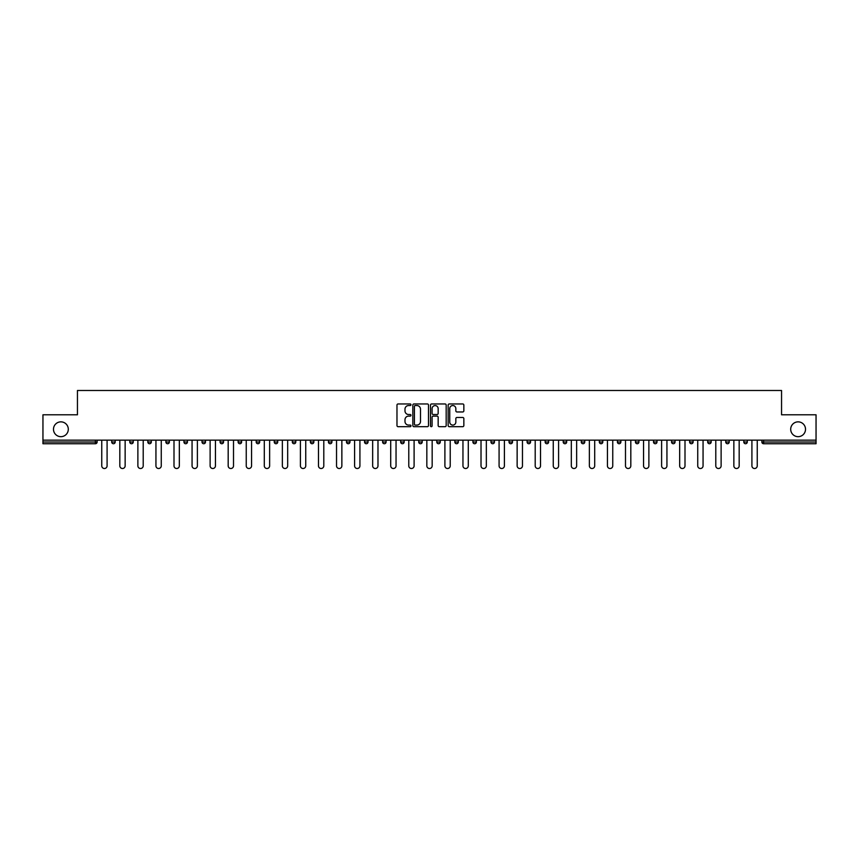 <?xml version="1.0" encoding="UTF-8"?>
<svg xmlns="http://www.w3.org/2000/svg" width="859" height="859" viewBox="0 0 859 859"><rect width="100%" height="100%" fill="white"/><g stroke="black" fill="none" stroke-linecap="round" stroke-linejoin="round"><path stroke-width="1.29" d="M790.699 429.264A7.409 7.409 0 0 0 798.108 436.673A7.409 7.409 0 0 0 805.517 429.264A7.409 7.409 0 0 0 798.108 421.855A7.409 7.409 0 0 0 790.699 429.264M53.483 429.264A7.409 7.409 0 0 0 60.892 436.673A7.409 7.409 0 0 0 68.301 429.264A7.409 7.409 0 0 0 60.892 421.855A7.409 7.409 0 0 0 53.483 429.264M410.978 404.75A0.795 0.795 0 0 0 410.183 403.955L398.104 403.955A1.138 1.138 0 0 0 396.976 405.094L396.976 425.549A1.138 1.138 0 0 0 398.104 426.687L410.183 426.687A0.795 0.795 0 0 0 410.978 425.881A0.795 0.795 0 0 0 410.183 425.087L408.616 425.087A3.64 3.64 0 0 1 404.986 421.458L404.986 419.75A3.64 3.64 0 0 1 408.616 416.11L410.183 416.11A0.795 0.795 0 0 0 410.978 415.316A0.795 0.795 0 0 0 410.183 414.521L408.616 414.521A3.64 3.64 0 0 1 404.986 410.892L404.986 409.185A3.64 3.64 0 0 1 408.616 405.545L410.183 405.545A0.795 0.795 0 0 0 410.978 404.75M462.711 411.966A1.138 1.138 0 0 0 463.849 410.827L463.849 405.094A1.138 1.138 0 0 0 462.711 403.955L449.3 403.955A1.138 1.138 0 0 0 448.162 405.094L448.162 425.549A1.138 1.138 0 0 0 449.3 426.687L462.711 426.687A1.138 1.138 0 0 0 463.849 425.549L463.849 418.612A1.138 1.138 0 0 0 462.711 417.474L456.967 417.474A1.138 1.138 0 0 0 455.839 418.612L455.839 422.048A3.039 3.039 0 0 1 452.8 425.087A3.039 3.039 0 0 1 449.751 422.048L449.751 408.583A3.039 3.039 0 0 1 452.8 405.545A3.039 3.039 0 0 1 455.839 408.583L455.839 410.827A1.138 1.138 0 0 0 456.967 411.966L462.711 411.966M42.95 440.152L42.95 414.8L77.45 414.8L77.45 390.491L781.55 390.491L781.55 414.8L816.05 414.8L816.05 440.152L42.95 440.152L42.95 441.998L95.392 441.998L95.392 440.152M428.501 405.094A1.138 1.138 0 0 0 427.374 403.955L413.963 403.955A1.138 1.138 0 0 0 412.825 405.094L412.825 425.549A1.138 1.138 0 0 0 413.963 426.687L427.374 426.687A1.138 1.138 0 0 0 428.501 425.549L428.501 405.094M431.626 403.955L445.037 403.955A1.138 1.138 0 0 1 446.175 405.094L446.175 425.549A1.138 1.138 0 0 1 445.037 426.687L439.303 426.687A1.138 1.138 0 0 1 438.165 425.549L438.165 417.249A1.138 1.138 0 0 0 437.027 416.11L433.226 416.11A1.138 1.138 0 0 0 432.088 417.249L432.088 425.881A0.795 0.795 0 0 1 431.293 426.687A0.795 0.795 0 0 1 430.499 425.881L430.499 405.094A1.138 1.138 0 0 1 431.626 403.955M95.392 443.738A1.739 1.739 0 0 0 97.131 441.998L95.392 441.998L95.392 443.738A1.739 1.739 0 0 0 97.131 441.998L97.131 440.152L97.131 441.998A1.739 1.739 0 0 1 95.392 443.738L42.95 443.738L42.95 441.998M816.05 440.152L816.05 443.738L763.608 443.738A1.739 1.739 0 0 1 761.869 441.998L761.869 440.152M115.192 440.152L115.192 441.998L111.713 441.998A1.739 1.739 0 0 0 113.452 443.738A1.739 1.739 0 0 1 111.713 441.998L111.713 440.152M129.773 440.152L129.773 441.998L129.773 440.152M133.252 440.152L133.252 441.998L133.252 440.152M151.313 440.152L151.313 441.998L147.834 441.998A1.739 1.739 0 0 0 149.573 443.738A1.739 1.739 0 0 1 147.834 441.998L147.834 440.152M165.894 440.152L165.894 441.998L165.894 440.152M169.373 440.152L169.373 441.998L169.373 440.152M183.955 440.152L183.955 441.998L183.955 440.152M187.434 440.152L187.434 441.998L187.434 440.152M205.484 440.152L205.484 441.998A1.739 1.739 0 0 1 203.755 443.738A1.739 1.739 0 0 1 202.015 441.998L202.015 440.152M221.815 443.738A1.739 1.739 0 0 0 223.544 441.998L223.544 440.152L223.544 441.998A1.739 1.739 0 0 1 221.815 443.738A1.739 1.739 0 0 1 220.076 441.998L220.076 440.152M239.876 443.738A1.739 1.739 0 0 0 241.604 441.998L241.604 440.152L241.604 441.998A1.739 1.739 0 0 1 239.876 443.738A1.739 1.739 0 0 1 238.136 441.998L238.136 440.152M259.665 440.152L259.665 441.998A1.739 1.739 0 0 1 257.936 443.738A1.739 1.739 0 0 1 256.197 441.998L256.197 440.152M274.257 440.152L274.257 441.998L274.257 440.152M277.725 440.152L277.725 441.998L277.725 440.152M295.786 440.152L295.786 441.998A1.739 1.739 0 0 1 294.046 443.738A1.739 1.739 0 0 1 292.318 441.998L292.318 440.152M310.378 440.152L310.378 441.998L310.378 440.152M313.846 440.152L313.846 441.998A1.739 1.739 0 0 1 312.107 443.738A1.739 1.739 0 0 1 310.378 441.998L313.846 441.998A1.739 1.739 0 0 1 312.107 443.738M331.907 440.152L331.907 441.998L328.439 441.998A1.739 1.739 0 0 0 330.167 443.738A1.739 1.739 0 0 1 328.439 441.998L328.439 440.152M348.228 443.738A1.739 1.739 0 0 0 349.967 441.998L349.967 440.152L349.967 441.998A1.739 1.739 0 0 1 348.228 443.738A1.739 1.739 0 0 1 346.499 441.998L346.499 440.152M368.028 440.152L368.028 441.998A1.739 1.739 0 0 1 366.288 443.738A1.739 1.739 0 0 1 364.549 441.998L364.549 440.152M382.609 440.152L382.609 441.998L382.609 440.152M386.088 440.152L386.088 441.998A1.739 1.739 0 0 1 384.349 443.738A1.739 1.739 0 0 1 382.609 441.998L386.088 441.998A1.739 1.739 0 0 1 384.349 443.738M404.149 440.152L404.149 441.998A1.739 1.739 0 0 1 402.409 443.738A1.739 1.739 0 0 1 400.67 441.998L400.67 440.152M418.73 441.998L422.209 441.998A1.739 1.739 0 0 1 420.47 443.738A1.739 1.739 0 0 0 422.209 441.998L422.209 440.152L422.209 441.998A1.739 1.739 0 0 1 420.47 443.738A1.739 1.739 0 0 1 418.73 441.998L418.73 440.152M440.27 440.152L440.27 441.998A1.739 1.739 0 0 1 438.53 443.738A1.739 1.739 0 0 1 436.791 441.998L436.791 440.152M454.851 440.152L454.851 441.998L454.851 440.152M458.33 440.152L458.33 441.998L458.33 440.152M472.912 440.152L472.912 441.998L472.912 440.152M476.391 440.152L476.391 441.998A1.739 1.739 0 0 1 474.651 443.738A1.739 1.739 0 0 1 472.912 441.998L476.391 441.998A1.739 1.739 0 0 1 474.651 443.738M490.972 440.152L490.972 441.998L490.972 440.152M494.451 440.152L494.451 441.998L494.451 440.152M509.033 440.152L509.033 441.998L509.033 440.152M512.501 440.152L512.501 441.998A1.739 1.739 0 0 1 510.772 443.738A1.739 1.739 0 0 1 509.033 441.998A1.739 1.739 0 0 0 510.772 443.738A1.739 1.739 0 0 0 512.501 441.998A1.739 1.739 0 0 1 510.772 443.738A1.739 1.739 0 0 1 509.033 441.998L512.501 441.998M530.561 440.152L530.561 441.998A1.739 1.739 0 0 1 528.833 443.738A1.739 1.739 0 0 1 527.093 441.998L527.093 440.152M548.622 440.152L548.622 441.998L545.154 441.998A1.739 1.739 0 0 0 546.893 443.738A1.739 1.739 0 0 1 545.154 441.998L545.154 440.152M566.682 440.152L566.682 441.998A1.739 1.739 0 0 1 564.954 443.738A1.739 1.739 0 0 1 563.214 441.998L563.214 440.152M581.275 440.152L581.275 441.998L581.275 440.152M584.743 440.152L584.743 441.998A1.739 1.739 0 0 1 583.003 443.738A1.739 1.739 0 0 1 581.275 441.998A1.739 1.739 0 0 0 583.003 443.738A1.739 1.739 0 0 1 581.275 441.998L584.743 441.998A1.739 1.739 0 0 1 583.003 443.738M602.803 440.152L602.803 441.998A1.739 1.739 0 0 1 601.064 443.738A1.739 1.739 0 0 1 599.335 441.998L599.335 440.152M620.864 440.152L620.864 441.998L617.396 441.998A1.739 1.739 0 0 0 619.124 443.738A1.739 1.739 0 0 1 617.396 441.998L617.396 440.152M638.924 440.152L638.924 441.998A1.739 1.739 0 0 1 637.185 443.738A1.739 1.739 0 0 1 635.456 441.998L635.456 440.152M656.985 440.152L656.985 441.998L653.516 441.998A1.739 1.739 0 0 0 655.245 443.738A1.739 1.739 0 0 1 653.516 441.998L653.516 440.152M675.045 440.152L675.045 441.998A1.739 1.739 0 0 1 673.306 443.738A1.739 1.739 0 0 1 671.566 441.998L671.566 440.152M693.106 440.152L693.106 441.998L689.627 441.998A1.739 1.739 0 0 0 691.366 443.738A1.739 1.739 0 0 1 689.627 441.998L689.627 440.152M711.166 440.152L711.166 441.998A1.739 1.739 0 0 1 709.427 443.738A1.739 1.739 0 0 1 707.687 441.998L707.687 440.152M729.227 440.152L729.227 441.998L725.748 441.998A1.739 1.739 0 0 0 727.487 443.738A1.739 1.739 0 0 1 725.748 441.998L725.748 440.152M747.287 440.152L747.287 441.998L743.808 441.998A1.739 1.739 0 0 0 745.548 443.738A1.739 1.739 0 0 1 743.808 441.998L743.808 440.152M115.192 441.998A1.739 1.739 0 0 1 113.452 443.738A1.739 1.739 0 0 0 115.192 441.998A1.739 1.739 0 0 1 113.452 443.738A1.739 1.739 0 0 1 111.713 441.998M131.513 443.738A1.739 1.739 0 0 1 129.773 441.998A1.739 1.739 0 0 0 131.513 443.738A1.739 1.739 0 0 0 133.252 441.998A1.739 1.739 0 0 1 131.513 443.738A1.739 1.739 0 0 1 129.773 441.998L133.252 441.998M151.313 441.998A1.739 1.739 0 0 1 149.573 443.738A1.739 1.739 0 0 0 151.313 441.998A1.739 1.739 0 0 1 149.573 443.738A1.739 1.739 0 0 1 147.834 441.998M167.634 443.738A1.739 1.739 0 0 1 165.894 441.998A1.739 1.739 0 0 0 167.634 443.738A1.739 1.739 0 0 0 169.373 441.998A1.739 1.739 0 0 1 167.634 443.738A1.739 1.739 0 0 1 165.894 441.998L169.373 441.998A1.739 1.739 0 0 1 167.634 443.738M185.694 443.738A1.739 1.739 0 0 1 183.955 441.998A1.739 1.739 0 0 0 185.694 443.738A1.739 1.739 0 0 0 187.434 441.998A1.739 1.739 0 0 1 185.694 443.738A1.739 1.739 0 0 1 183.955 441.998L187.434 441.998A1.739 1.739 0 0 1 185.694 443.738M275.997 443.738A1.739 1.739 0 0 1 274.257 441.998L277.725 441.998A1.739 1.739 0 0 1 275.997 443.738A1.739 1.739 0 0 0 277.725 441.998M330.167 443.738A1.739 1.739 0 0 0 331.907 441.998A1.739 1.739 0 0 1 330.167 443.738A1.739 1.739 0 0 1 328.439 441.998M456.591 443.738A1.739 1.739 0 0 1 454.851 441.998L458.33 441.998A1.739 1.739 0 0 1 456.591 443.738A1.739 1.739 0 0 0 458.33 441.998A1.739 1.739 0 0 1 456.591 443.738M492.712 443.738A1.739 1.739 0 0 1 490.972 441.998A1.739 1.739 0 0 0 492.712 443.738A1.739 1.739 0 0 0 494.451 441.998A1.739 1.739 0 0 1 492.712 443.738A1.739 1.739 0 0 1 490.972 441.998L494.451 441.998M546.893 443.738A1.739 1.739 0 0 0 548.622 441.998A1.739 1.739 0 0 1 546.893 443.738A1.739 1.739 0 0 1 545.154 441.998M619.124 443.738A1.739 1.739 0 0 0 620.864 441.998A1.739 1.739 0 0 1 619.124 443.738A1.739 1.739 0 0 1 617.396 441.998M656.985 441.998A1.739 1.739 0 0 1 655.245 443.738A1.739 1.739 0 0 0 656.985 441.998A1.739 1.739 0 0 1 655.245 443.738A1.739 1.739 0 0 1 653.516 441.998M691.366 443.738A1.739 1.739 0 0 0 693.106 441.998A1.739 1.739 0 0 1 691.366 443.738A1.739 1.739 0 0 1 689.627 441.998M709.427 443.738A1.739 1.739 0 0 0 711.166 441.998A1.739 1.739 0 0 1 709.427 443.738M727.487 443.738A1.739 1.739 0 0 0 729.227 441.998A1.739 1.739 0 0 1 727.487 443.738A1.739 1.739 0 0 1 725.748 441.998M745.548 443.738A1.739 1.739 0 0 0 747.287 441.998A1.739 1.739 0 0 1 745.548 443.738A1.739 1.739 0 0 1 743.808 441.998M763.608 440.152L763.608 443.738A1.739 1.739 0 0 1 761.869 441.998L816.05 441.998M415.208 405.545A0.795 0.795 0 0 0 414.414 406.339L414.414 424.292A0.795 0.795 0 0 0 415.208 425.087L416.862 425.087A3.64 3.64 0 0 0 420.491 421.458L420.491 409.185A3.64 3.64 0 0 0 416.862 405.545L415.208 405.545M438.165 408.637A3.039 3.039 0 0 0 435.126 405.598A3.039 3.039 0 0 0 432.088 408.637L432.088 413.383A1.138 1.138 0 0 0 433.226 414.521L437.027 414.521A1.138 1.138 0 0 0 438.165 413.383L438.165 408.637M101.759 440.152L101.759 465.846A2.663 2.663 0 0 0 104.422 468.509A2.663 2.663 0 0 0 107.085 465.846L107.085 440.152M119.82 440.152L119.82 465.846A2.663 2.663 0 0 0 122.483 468.509A2.663 2.663 0 0 0 125.146 465.846L125.146 440.152M137.88 440.152L137.88 465.846A2.663 2.663 0 0 0 140.543 468.509A2.663 2.663 0 0 0 143.206 465.846L143.206 440.152M155.941 440.152L155.941 465.846A2.663 2.663 0 0 0 158.604 468.509A2.663 2.663 0 0 0 161.267 465.846L161.267 440.152M174.001 440.152L174.001 465.846A2.663 2.663 0 0 0 176.664 468.509A2.663 2.663 0 0 0 179.327 465.846L179.327 440.152M192.062 440.152L192.062 465.846A2.663 2.663 0 0 0 194.725 468.509A2.663 2.663 0 0 0 197.387 465.846L197.387 440.152M210.122 440.152L210.122 465.846A2.663 2.663 0 0 0 212.785 468.509A2.663 2.663 0 0 0 215.448 465.846L215.448 440.152M228.183 440.152L228.183 465.846A2.663 2.663 0 0 0 230.846 468.509A2.663 2.663 0 0 0 233.508 465.846L233.508 440.152M246.243 440.152L246.243 465.846A2.663 2.663 0 0 0 248.906 468.509A2.663 2.663 0 0 0 251.569 465.846L251.569 440.152M264.304 440.152L264.304 465.846A2.663 2.663 0 0 0 266.966 468.509A2.663 2.663 0 0 0 269.629 465.846L269.629 440.152M282.353 440.152L282.353 465.846A2.663 2.663 0 0 0 285.016 468.509A2.663 2.663 0 0 0 287.679 465.846L287.679 440.152M300.414 440.152L300.414 465.846A2.663 2.663 0 0 0 303.077 468.509A2.663 2.663 0 0 0 305.74 465.846L305.74 440.152M318.474 440.152L318.474 465.846A2.663 2.663 0 0 0 321.137 468.509A2.663 2.663 0 0 0 323.8 465.846L323.8 440.152M336.535 440.152L336.535 465.846A2.663 2.663 0 0 0 339.198 468.509A2.663 2.663 0 0 0 341.861 465.846L341.861 440.152M354.595 440.152L354.595 465.846A2.663 2.663 0 0 0 357.258 468.509A2.663 2.663 0 0 0 359.921 465.846L359.921 440.152M372.656 440.152L372.656 465.846A2.663 2.663 0 0 0 375.319 468.509A2.663 2.663 0 0 0 377.981 465.846L377.981 440.152M390.716 440.152L390.716 465.846A2.663 2.663 0 0 0 393.379 468.509A2.663 2.663 0 0 0 396.042 465.846L396.042 440.152M408.777 440.152L408.777 465.846A2.663 2.663 0 0 0 411.44 468.509A2.663 2.663 0 0 0 414.102 465.846L414.102 440.152M426.837 440.152L426.837 465.846A2.663 2.663 0 0 0 429.5 468.509A2.663 2.663 0 0 0 432.163 465.846L432.163 440.152M444.898 440.152L444.898 465.846A2.663 2.663 0 0 0 447.56 468.509A2.663 2.663 0 0 0 450.223 465.846L450.223 440.152M462.958 440.152L462.958 465.846A2.663 2.663 0 0 0 465.621 468.509A2.663 2.663 0 0 0 468.284 465.846L468.284 440.152M481.019 440.152L481.019 465.846A2.663 2.663 0 0 0 483.681 468.509A2.663 2.663 0 0 0 486.344 465.846L486.344 440.152M499.079 440.152L499.079 465.846A2.663 2.663 0 0 0 501.742 468.509A2.663 2.663 0 0 0 504.405 465.846L504.405 440.152M517.139 440.152L517.139 465.846A2.663 2.663 0 0 0 519.802 468.509A2.663 2.663 0 0 0 522.465 465.846L522.465 440.152M535.2 440.152L535.2 465.846A2.663 2.663 0 0 0 537.863 468.509A2.663 2.663 0 0 0 540.526 465.846L540.526 440.152M553.26 440.152L553.26 465.846A2.663 2.663 0 0 0 555.923 468.509A2.663 2.663 0 0 0 558.586 465.846L558.586 440.152M571.321 440.152L571.321 465.846A2.663 2.663 0 0 0 573.984 468.509A2.663 2.663 0 0 0 576.647 465.846L576.647 440.152M589.371 440.152L589.371 465.846A2.663 2.663 0 0 0 592.034 468.509A2.663 2.663 0 0 0 594.696 465.846L594.696 440.152M607.431 440.152L607.431 465.846A2.663 2.663 0 0 0 610.094 468.509A2.663 2.663 0 0 0 612.757 465.846L612.757 440.152M625.492 440.152L625.492 465.846A2.663 2.663 0 0 0 628.154 468.509A2.663 2.663 0 0 0 630.817 465.846L630.817 440.152M643.552 440.152L643.552 465.846A2.663 2.663 0 0 0 646.215 468.509A2.663 2.663 0 0 0 648.878 465.846L648.878 440.152M661.613 440.152L661.613 465.846A2.663 2.663 0 0 0 664.275 468.509A2.663 2.663 0 0 0 666.938 465.846L666.938 440.152M679.673 440.152L679.673 465.846A2.663 2.663 0 0 0 682.336 468.509A2.663 2.663 0 0 0 684.999 465.846L684.999 440.152M697.733 440.152L697.733 465.846A2.663 2.663 0 0 0 700.396 468.509A2.663 2.663 0 0 0 703.059 465.846L703.059 440.152M715.794 440.152L715.794 465.846A2.663 2.663 0 0 0 718.457 468.509A2.663 2.663 0 0 0 721.12 465.846L721.12 440.152M733.854 440.152L733.854 465.846A2.663 2.663 0 0 0 736.517 468.509A2.663 2.663 0 0 0 739.18 465.846L739.18 440.152M751.915 440.152L751.915 465.846A2.663 2.663 0 0 0 754.578 468.509A2.663 2.663 0 0 0 757.241 465.846L757.241 440.152M203.755 443.738A1.739 1.739 0 0 0 205.484 441.998L202.015 441.998M223.544 441.998L220.076 441.998M241.604 441.998L238.136 441.998M257.936 443.738A1.739 1.739 0 0 0 259.665 441.998L256.197 441.998M294.046 443.738A1.739 1.739 0 0 0 295.786 441.998L292.318 441.998M349.967 441.998L346.499 441.998M366.288 443.738A1.739 1.739 0 0 0 368.028 441.998L364.549 441.998M402.409 443.738A1.739 1.739 0 0 0 404.149 441.998L400.67 441.998M438.53 443.738A1.739 1.739 0 0 0 440.27 441.998L436.791 441.998M528.833 443.738A1.739 1.739 0 0 0 530.561 441.998L527.093 441.998M564.954 443.738A1.739 1.739 0 0 0 566.682 441.998L563.214 441.998M601.064 443.738A1.739 1.739 0 0 0 602.803 441.998L599.335 441.998M637.185 443.738A1.739 1.739 0 0 0 638.924 441.998L635.456 441.998M673.306 443.738A1.739 1.739 0 0 0 675.045 441.998L671.566 441.998M711.166 441.998L707.687 441.998M763.608 443.738A1.739 1.739 0 0 1 761.869 441.998"/></g></svg>
